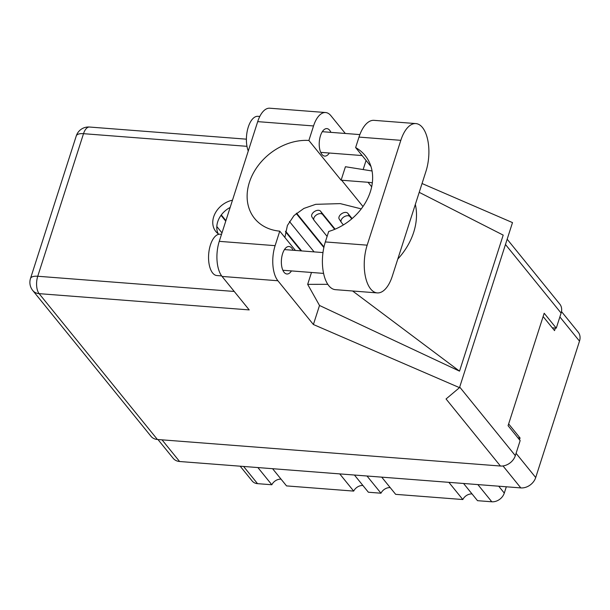 <?xml version="1.0" encoding="UTF-8"?>
<svg xmlns="http://www.w3.org/2000/svg" width="610" height="610" viewBox="0 0 610 610"><rect width="100%" height="100%" fill="white"/><g stroke="black" fill="none" stroke-linecap="round" stroke-linejoin="round"><path stroke-width="0.91" d="M561.482 311.55L578.204 332.168A12.848 10.111 141 0 1 579.5 341.135L535.71 477.531A12.848 10.111 141 0 1 520.818 487.908L179.592 461.503A12.848 10.111 141 0 1 173.225 458.354L157.959 439.528M543.121 316.537L554.536 330.612L555.352 328.073M519.491 439.779L520.063 437.988L508.649 423.912M520.063 437.988L517.905 437.82M257.885 467.557L271.831 484.759L257.534 483.654A10.782 8.479 141 0 1 252.197 481.015L240.172 466.192M272.579 468.701L286.532 485.903L353.686 491.096L339.732 473.894M281.065 479.155A8.502 6.687 -39 0 0 271.831 484.759M354.433 475.03L368.379 492.232L380.968 493.208L367.014 476.006M362.912 485.491A8.502 6.687 -39 0 0 353.686 491.096M381.715 477.142L395.661 494.344L462.815 499.537L448.868 482.342M390.194 487.603A8.502 6.687 -39 0 0 380.968 493.208M463.562 483.478L477.516 500.68L491.812 501.786A10.782 8.479 141 0 0 504.295 493.086L506.323 486.788M472.048 493.932A8.502 6.687 -39 0 0 462.815 499.537M221.308 214.949L225.913 220.629M221.026 215.33L225.746 221.155M221.979 232.89L216.817 226.523M285.617 231.182L301.622 250.916M285.495 231.769L300.989 250.87M296.59 213.187L323.971 246.951M296.239 213.485L323.849 247.523M314.097 251.884L289.43 221.468M312.053 217.099A5.185 3.187 -32.3 0 1 311.916 216.916A5.185 3.187 -32.3 0 1 314.44 211.556A5.185 3.187 -32.3 0 1 320.54 211.19L335.119 229.162M327.105 236.398L314.15 220.416A5.185 3.187 -32.3 0 1 314.02 220.233A5.185 3.187 -32.3 0 1 316.537 214.873A5.185 3.187 -32.3 0 1 322.644 214.506L334.676 229.345M339.335 219.211A5.185 3.187 -32.3 0 1 339.198 219.028A5.185 3.187 -32.3 0 1 341.722 213.668A5.185 3.187 -32.3 0 1 347.822 213.302L352.1 218.563M343.377 224.922L341.432 222.528A5.185 3.187 -32.3 0 1 341.303 222.345A5.185 3.187 -32.3 0 1 343.819 216.985A5.185 3.187 -32.3 0 1 349.926 216.619L351.749 218.868M425.963 171.319A32.338 15.349 94.4 0 0 422.478 127.528A32.338 15.349 94.4 0 0 415.89 123.586A32.338 15.349 94.4 0 0 400.823 140.33L367.167 245.167A32.338 15.349 94.4 0 0 377.239 292.907A32.338 15.349 94.4 0 0 392.299 276.162L425.963 171.319M221.659 275.911L216.885 275.545A20.725 9.844 -85.6 0 1 212.661 273.021A20.725 9.844 -85.6 0 1 209.306 249.383A20.725 9.844 -85.6 0 1 220.08 234.209L221.521 234.324M248.262 151.036A20.725 9.844 -85.6 0 1 247.889 128.359A20.725 9.844 -85.6 0 1 257.938 116.312L259.791 116.457M330.917 132.355A13.786 6.542 94.4 0 0 329.69 130.296A13.786 6.542 94.4 0 0 326.884 128.611A13.786 6.542 94.4 0 0 319.716 138.706A13.786 6.542 94.4 0 0 321.943 154.422A13.786 6.542 94.4 0 0 324.756 156.099A13.786 6.542 94.4 0 0 329.324 153.026M293.067 250.252A13.786 6.542 94.4 0 0 291.839 248.194A13.786 6.542 94.4 0 0 289.033 246.509A13.786 6.542 94.4 0 0 281.858 256.604A13.786 6.542 94.4 0 0 284.092 272.319A13.786 6.542 94.4 0 0 286.906 273.997A13.786 6.542 94.4 0 0 291.466 270.924M232.479 200.202A21.037 16.554 -39 0 0 215.231 213.18A21.037 16.554 -39 0 0 215.81 231.495A21.037 16.554 -39 0 0 218.906 234.27M218.128 233.729A21.037 16.554 141 0 1 230.145 207.453M370.964 166.477L355.63 147.567L358.993 137.09L400.823 140.33M415.89 123.586L374.052 120.345A32.338 15.349 94.4 0 0 358.993 137.09M222.055 276.437L249.208 309.91L39.124 293.654L157.395 439.482L500.436 466.025L446.055 398.97L459.505 387.655L313.395 324.52L277.901 280.752L222.055 276.437A25.91 12.299 -85.6 0 1 219.264 241.346L275.11 245.662A25.91 12.299 94.4 0 0 277.901 280.752M345.306 133.468L330.894 115.694A25.91 12.299 94.4 0 0 325.61 112.537A25.91 12.299 94.4 0 0 313.54 125.95L257.702 121.634L219.264 241.346M257.702 121.634A25.91 12.299 -85.6 0 1 269.772 108.214L325.61 112.537M313.54 125.95L308.881 140.468L341.104 180.202A51.819 40.778 141 0 1 341.653 180.24L368.036 182.283A51.819 40.778 141 0 1 372.313 182.825M372.054 170.983L345.435 166.728L341.104 180.202M366.069 160.445L363.148 169.557M311.481 272.472L307.669 284.359L319.51 305.473L459.521 371.147L503.197 235.109L419.215 192.333M319.51 305.473L313.395 324.52M422.044 183.518L512.499 222.604L459.505 387.655M295.408 250.435L279.769 231.152L275.11 245.662M157.395 439.482A12.848 10.111 141 0 1 151.021 436.333L32.757 290.505A12.848 10.111 -39 0 0 39.124 293.654A12.848 6.1 -85.6 0 1 37.744 276.254L234.24 291.458M507.162 239.212L559.805 304.123A12.848 10.111 141 0 1 561.101 313.09L556.267 328.142L544.181 313.243L508.077 425.696L520.155 440.595L515.328 455.655A12.848 10.111 141 0 1 500.436 466.025M556.267 328.142L552.286 327.837M308.881 140.468A51.819 40.778 -39 0 0 256.871 167.392A51.819 40.778 -39 0 0 254.622 218.494A51.819 40.778 -39 0 0 279.769 231.152M361.242 208.879L340.266 203.618L315.705 204.327L303.894 208.429L294.028 215.543L287.401 225.471L284.878 237.45M307.669 284.359L327.799 284.336M397.789 259.082A64.256 50.569 -39 0 0 415.341 204.396M459.521 371.147L352.626 291M355.63 147.567A51.819 40.778 -39 0 1 365.131 155.535A51.819 40.778 -39 0 1 328.698 231.457L325.328 241.934A32.338 15.349 94.4 0 0 335.409 289.666L377.239 292.907M520.818 487.908L503.006 465.941M535.71 477.531L516.075 453.321M179.592 461.503L162.024 439.841M579.5 341.135L559.866 316.925M243.588 466.452L257.534 483.654M477.859 484.584L491.812 501.786M498.713 486.193L504.295 493.086M320.54 211.19L322.644 214.506M347.822 213.302L349.926 216.619M246.981 146.331L83.517 133.681L37.744 276.254A12.848 5.063 17.8 0 0 30.5 278.48A12.848 12.848 0 0 0 32.757 290.505M561.101 313.09L505.469 244.496M459.696 387.06L515.328 455.655M362.965 206.515L341.653 180.24M371.665 186.759L368.036 182.283M83.517 133.681A12.848 6.1 -85.6 0 1 89.502 127.032A12.848 12.848 0 0 0 76.273 135.916A12.848 5.063 17.8 0 1 83.517 133.681M325.328 241.934L367.167 245.167M311.916 216.916L314.02 220.233M339.198 219.028L341.303 222.345M359.862 134.596L322.316 131.691M322.98 252.57L284.466 249.589M323.575 273.402L282.865 270.253M362.111 155.558L320.715 152.355M246.402 139.172L89.502 127.032M76.273 135.916L30.5 278.48"/></g></svg>
